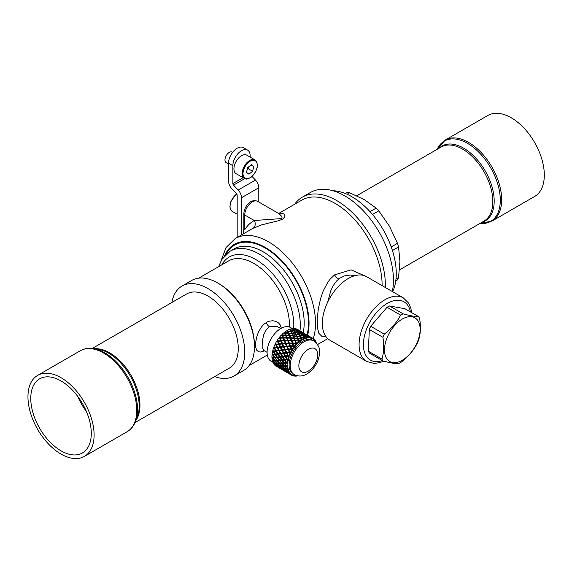 <?xml version="1.0" encoding="UTF-8"?>
<svg xmlns="http://www.w3.org/2000/svg" width="572" height="572" viewBox="0 0 572 572"><rect width="100%" height="100%" fill="white"/><g stroke="black" fill="none" stroke-linecap="round" stroke-linejoin="round"><path stroke-width="0.86" d="M292.406 328.743L292.085 328.643A21.286 12.291 -60 0 1 292.313 328.607L292.421 328.979A20.678 11.94 -60 0 1 292.649 328.943L293.3 329.687M289.818 329.515A20.678 11.94 -60 0 1 290.168 329.408L290.726 330.273M287.573 330.466L287.802 330.83A77.234 4.64 -109 0 0 287.552 330.251L287.573 330.466A20.678 11.94 -60 0 0 287.108 330.709L287.03 330.537A21.286 12.291 -60 0 0 286.786 330.68L287.244 331.124M284.434 332.461A75.833 4.197 65 0 0 284.699 333.133L284.434 332.461A20.678 11.94 -60 0 1 284.906 332.103M284.885 333.59L285.642 335.499L285.392 335.006L282.504 334.927A77.234 13.764 -120.4 0 1 282.232 334.205A21.286 12.291 -60 0 1 283.59 332.975A76.677 63.742 -152.5 0 1 284.606 333.033L284.885 333.59M281.896 334.67A75.833 13.513 59.6 0 0 282.182 335.414L281.896 334.67A20.678 11.94 -60 0 1 282.268 334.305M281.152 335.428A20.678 11.94 -60 0 1 281.159 335.414A75.297 55.849 22.5 0 1 282.182 335.414M282.375 335.914L283.19 337.988L282.868 337.573L280.058 337.659A77.234 23.538 -125.4 0 1 279.758 336.879A21.286 12.291 -60 0 1 281.024 335.428A76.677 56.871 -157.5 0 1 282.025 335.421L282.375 335.914M280.058 337.659L280.48 338.073L283.19 337.988M279.508 337.301A75.833 23.109 54.6 0 0 279.822 338.102L279.508 337.301A20.678 11.94 -60 0 1 279.787 336.958M278.75 338.274A20.678 11.94 -60 0 1 278.836 338.159A75.297 47.998 17.9 0 1 279.822 338.102M280.037 338.638L280.952 340.855L277.856 340.726A77.234 33.262 -130.1 0 1 277.513 339.904A21.286 12.291 -60 0 1 278.657 338.281A76.677 48.877 -162.1 0 1 279.615 338.224L280.037 338.638M277.856 340.726L280.952 340.855M277.356 340.268A75.833 32.661 49.9 0 0 277.713 341.112L277.356 340.268A20.678 11.94 -60 0 1 277.549 339.982M276.633 341.441A20.678 11.94 -60 0 1 276.769 341.212A75.297 39.311 13.4 0 1 277.713 341.112M277.956 341.677L278.986 343.986L275.969 344.044A77.234 42.643 -134.6 0 1 275.582 343.193A21.286 12.291 -60 0 1 276.548 341.448A76.677 40.026 -166.6 0 1 277.47 341.348L277.956 341.677M275.969 344.044L278.986 343.986M275.504 343.486A75.833 41.863 45.4 0 0 275.911 344.351L275.246 343.851L275.504 343.486A20.678 11.94 -60 0 1 275.611 343.272M274.867 344.809A20.678 11.94 -60 0 1 275.018 344.473A75.297 30.051 8.9 0 1 275.911 344.351M276.19 344.93L277.363 347.304L274.46 347.497A77.234 51.366 -139 0 1 274.009 346.639A21.286 12.291 -60 0 1 274.782 344.823A76.677 30.602 -171.1 0 1 275.654 344.702L276.19 344.93M274.46 347.497L277.363 347.304M274.017 346.832A75.833 50.429 41 0 0 274.481 347.719L273.752 347.311L274.017 346.832A20.678 11.94 -60 0 1 274.06 346.725M273.502 348.284A20.678 11.94 -60 0 1 273.652 347.847A75.297 20.528 4.1 0 1 274.481 347.719M275.604 350.643L274.217 348.169L274.796 348.298L276.133 350.686L273.366 350.979A75.833 58.079 36.3 0 0 273.466 351.094L272.687 350.786A21.286 12.291 -60 0 0 272.615 351.101L272.701 351.215A75.297 11.04 -0.9 0 1 273.466 351.094M274.217 348.169A76.677 20.907 -175.9 0 0 273.409 348.298A21.286 12.291 -60 0 0 272.858 350.121A77.234 59.152 -143.7 0 0 273.366 350.979L276.133 350.686M272.587 351.744A20.678 11.94 -60 0 1 272.701 351.215M272.737 354.375L275.339 354.032L272.737 354.375A77.234 65.759 -148.9 0 1 272.158 353.532A21.286 12.291 -60 0 1 272.465 351.766A76.677 11.247 179.1 0 1 273.209 351.644L273.788 351.673M272.887 354.361A75.833 64.557 31.1 0 0 272.894 354.375L272.079 354.175A21.286 12.291 -60 0 0 272.05 354.468L272.2 354.476A75.297 1.902 -6.5 0 1 272.894 354.375M272.158 355.083A20.678 11.94 -60 0 1 272.2 354.476M272.215 358.093L272.615 358.158A76.677 6.721 167.4 0 1 272.007 358.215L272.215 358.093A20.678 11.94 -60 0 1 272.172 357.614L271.95 357.357A21.286 12.291 -60 0 0 271.965 357.636L272.544 357.521M272.744 360.753L273.659 360.746L273.037 360.989A76.677 14.457 160.6 0 1 272.494 360.996L272.744 360.753A20.678 11.94 -60 0 1 272.651 360.439M273.723 362.998L274.524 363.106L273.931 363.413A76.677 21.014 153 0 1 273.452 363.356L273.723 362.998A20.678 11.94 -60 0 1 273.716 362.977M291.777 375.275A76.677 74.067 -165.9 0 1 291.405 375.068L292.156 374.796A20.678 11.94 120 0 0 292.535 374.989L291.777 375.275A21.286 12.291 -60 0 0 292.843 375.725L293.136 375.239A20.678 11.94 120 0 0 293.543 375.382L293.257 375.847A21.286 12.291 -60 0 0 293.457 375.897L294.187 375.539A20.678 11.94 120 0 0 294.623 375.618L293.886 375.983A21.286 12.291 -60 0 0 295.109 376.111L295.302 375.69A20.678 11.94 120 0 0 295.767 375.704L295.574 376.119A21.286 12.291 -60 0 0 295.796 376.111L296.475 375.682A20.678 11.94 120 0 0 296.818 375.654M291.227 374.252A75.833 30.102 -73.3 0 0 291.606 374.46L291.234 374.96L291.219 374.26M291.277 374.996A76.677 74.067 -165.9 0 1 290.862 374.753L291.262 374.202A20.678 11.94 120 0 0 291.606 374.46M290.347 373.495L290.769 373.781L289.99 373.966A76.677 70.449 -155.4 0 1 289.132 373.359L289.196 373.123M289.418 373.452L289.575 372.851A75.833 31.61 -63.7 0 0 290.018 372.973L289.418 373.452L290.454 373.473A20.678 11.94 120 0 0 290.769 373.781M288.896 371.636L289.368 372.029L288.595 372.1A76.677 65.279 -148.9 0 1 287.795 371.421L286.436 371.199L288.839 373.03A77.234 32.189 116.3 0 0 289.275 373.137L289.747 372.608A20.678 11.94 120 0 0 290.018 372.973M288.124 371.457L288.324 370.921A75.833 31.396 -53.9 0 0 288.824 370.963L288.124 371.457L289.139 371.614A20.678 11.94 120 0 0 289.368 372.029M287.852 369.255L288.388 369.784L287.644 369.741A76.677 58.723 -143.7 0 1 286.901 368.997L285.364 368.961L287.594 370.992A77.234 31.975 126.1 0 0 288.088 371.028L288.638 370.506A20.678 11.94 120 0 0 288.824 370.963M285.364 368.961L285.642 368.49L287.373 368.783M287.28 368.99L287.502 368.518A75.833 29.465 -44.3 0 0 288.066 368.504L287.28 368.99L288.245 369.283A20.678 11.94 120 0 0 288.388 369.784M287.251 366.416L287.859 367.124L287.151 366.959A76.677 50.994 -139 0 1 286.479 366.159L284.749 366.28L286.786 368.482A77.234 30.016 135.7 0 0 287.344 368.461L287.973 367.968A20.678 11.94 120 0 0 288.066 368.504M284.749 366.28L286.944 366.051M286.901 366.123L287.13 365.737A75.833 25.89 -35.3 0 0 287.773 365.672L286.901 366.123L287.809 366.552A20.678 11.94 120 0 0 287.859 367.124M284.613 363.249L286.772 362.719L287.795 364.135L287.137 363.849A76.677 42.335 -134.6 0 1 286.543 363.013L284.613 363.249L286.458 365.579A77.234 26.369 144.7 0 0 287.087 365.508L287.766 365.065A20.678 11.94 120 0 0 287.773 365.672M287.008 362.948L287.237 362.655A75.833 20.778 -27 0 0 287.945 362.548L287.008 362.948L287.845 363.506A20.678 11.94 120 0 0 287.795 364.135M284.956 359.96L287.294 359.452L288.202 360.911L287.616 360.503A76.677 33.026 -130.1 0 1 287.08 359.645L284.956 359.96L286.608 362.383A77.234 21.164 153 0 0 287.308 362.276L288.031 361.904A20.678 11.94 120 0 0 287.945 362.548M287.594 359.566L287.802 359.373A75.833 14.293 -19.4 0 0 288.581 359.245L287.594 359.566L288.345 360.246A20.678 11.94 120 0 0 288.202 360.911M285.778 356.513L288.267 356.077L288.553 357.042A76.677 23.366 -125.4 0 1 288.088 356.177L285.778 356.513L287.237 358.987A77.234 14.557 160.6 0 0 288.002 358.866L288.76 358.572A20.678 11.94 120 0 0 288.581 359.245M288.638 356.091L288.817 355.991A75.833 6.65 -12.6 0 0 289.661 355.863L288.638 356.091L289.296 356.878A20.678 11.94 120 0 0 289.067 357.557M289.518 352.709L289.925 353.567A76.677 13.664 -120.4 0 1 289.518 352.709L287.044 353.031L288.331 355.505A77.234 6.771 167.4 0 0 289.153 355.384L289.925 355.191A20.678 11.94 120 0 0 289.661 355.863M291.491 351.859L290.726 351.937A77.234 1.952 173.5 0 0 289.84 352.052L291.491 351.859A20.678 11.94 120 0 0 291.148 352.516L290.111 352.631L290.662 353.51A20.678 11.94 120 0 0 290.354 354.175M291.427 349.456L291.699 350.193A76.677 4.24 -115 0 1 291.341 349.356L291.427 349.456M293.407 348.691L292.664 348.648A77.234 11.326 179.1 0 0 291.727 348.734L293.407 348.691A20.678 11.94 120 0 0 293 349.306L291.963 349.299L292.414 350.243A20.678 11.94 120 0 0 292.035 350.886M294.48 347.19L294.165 346.382A75.297 4.526 71 0 1 294.48 347.19A20.678 11.94 120 0 0 294.044 347.783L293.801 347.025A76.677 4.612 -109 0 0 293.486 346.232L290.74 346.389L291.727 348.734M295.617 345.781L294.902 345.624A77.234 21.057 -175.9 0 0 293.929 345.667L293.05 343.443L293.951 345.853L295.617 345.781A20.678 11.94 120 0 0 295.152 346.332L294.137 346.196M296.804 344.451L296.518 343.693A75.297 12.377 77.6 0 1 296.804 344.451A20.678 11.94 120 0 0 296.325 344.966L296.174 344.172A76.677 12.598 -102.4 0 0 295.888 343.429L293.05 343.443M298.033 343.221L297.376 342.943A77.234 30.824 -171.1 0 0 296.375 342.935L295.567 340.876L296.325 343.2L298.033 343.221A20.678 11.94 120 0 0 297.54 343.7L296.568 343.429M299.306 342.106L299.042 341.412A75.297 19.126 85 0 1 299.306 342.106A20.678 11.94 120 0 0 298.798 342.535L298.734 341.72A76.677 19.477 -95 0 0 298.477 341.034L295.567 340.876M298.041 338.352L300.986 338.738L300.236 337.072L297.254 336.579L298.863 340.962L300.6 341.105A20.678 11.94 120 0 0 300.078 341.491L299.163 341.084M301.909 340.233L301.651 339.618A75.297 24.567 93.1 0 1 301.909 340.233A20.678 11.94 120 0 0 301.387 340.569L301.158 339.139L298.219 338.774L298.863 340.962M302.231 339.339L303.217 339.496A20.678 11.94 120 0 0 302.695 339.775L301.852 339.232M303.217 339.496L302.695 338.996A77.234 49.235 -162.1 0 0 301.673 338.838L300.922 337.201L300.743 337.644L301.83 339.275M304.526 338.896L304.54 337.945L304.261 338.367A75.297 28.514 102 0 1 304.526 338.896A20.678 11.94 120 0 0 304.004 339.117L304.104 338.317A76.677 29.036 -78 0 0 303.846 337.795L300.922 337.201M305.033 338.245L305.813 338.438A20.678 11.94 120 0 0 305.298 338.603L304.54 337.945M305.813 338.438L305.369 337.845A77.234 57.286 -157.5 0 0 304.361 337.602L303.575 336.207L303.324 336.672L304.433 338.102M307.071 338.131L307.143 337.251L306.792 337.695A75.297 30.852 111.4 0 1 307.071 338.131A20.678 11.94 120 0 0 306.571 338.238L306.735 337.48A76.677 31.41 -68.6 0 0 306.463 337.044L303.575 336.207M307.679 337.766L308.294 337.973A20.678 11.94 120 0 0 307.808 338.023L307.143 337.251M309.473 337.973L309.681 337.287L309.159 337.623A75.297 31.496 121.2 0 1 309.473 337.973A20.678 11.94 120 0 0 309.009 337.952L309.223 337.258A76.677 32.068 -58.8 0 0 308.923 336.908L306.106 335.821L305.877 336.164M310.095 337.902L310.589 338.116A20.678 11.94 120 0 0 310.146 338.045L309.581 337.18M311.64 338.417L311.769 337.73L311.29 338.159A75.297 30.43 130.9 0 1 311.64 338.417A20.678 11.94 120 0 0 311.225 338.281L311.483 337.666A76.677 30.981 -49.1 0 0 311.139 337.401L308.287 336.236M312.612 338.86A20.678 11.94 120 0 0 312.233 338.667L312.612 338.86L312.455 338.073A77.234 73.838 -137.5 0 0 311.533 337.566L310.46 336.929M313.191 339.217L313.778 338.946L313.513 339.453A20.678 11.94 120 0 0 313.163 339.203L313.435 338.681A21.286 12.291 -60 0 0 312.777 338.252L310.725 337.065M313.935 339.16A77.234 76.233 -117.8 0 1 314.243 339.368L314.314 340.183A20.678 11.94 120 0 0 314.007 339.875L313.928 339.074A21.286 12.291 -60 0 0 313.778 338.946M314.843 340.798L315.294 340.64L315.029 341.048A20.678 11.94 120 0 0 314.757 340.69L315.029 340.276A21.286 12.291 -60 0 0 314.243 339.368M315.408 341.026A77.234 76.891 -48.2 0 1 315.644 341.219L315.637 342.042A20.678 11.94 120 0 0 315.401 341.627L315.408 340.826A21.286 12.291 -60 0 0 315.294 340.64M298.613 333.755L298.727 333.204L301.68 334.098L300.793 332.897L297.869 331.896L298.856 333.819M296.975 331.617L297.59 332.21A82.518 78.893 42.5 0 1 297.819 332.282M302.581 335.485L303.446 336.45M298.92 333.519A84.963 27.713 -86.9 0 1 299.757 334.949L302.71 335.707L301.88 334.384A85.035 76.834 -146.4 0 0 298.92 333.519L298.806 334.062A82.518 26.92 93.1 0 1 299.614 335.442L299.878 335.507M296.046 334.663L296.082 334.148L299.077 334.792L298.248 333.333L295.266 332.589L296.253 334.706M298.005 333.269L298.055 333.018A84.963 76.77 -146.4 0 0 295.08 332.253L294.265 330.83L295.073 332.825A82.518 74.567 33.6 0 1 295.259 332.868M293.272 329.243L296.139 330.208L297.004 331.402L294.079 330.516L293.272 329.243L294.28 331.195M299.942 335.285L300.736 336.829L303.675 337.444L302.895 336.021L299.942 335.285L300.865 337.33M296.267 334.513A84.963 21.579 -95 0 1 297.068 336.186L300.057 336.701L299.263 335.135A85.035 70.692 -152.5 0 0 296.267 334.513L296.224 335.028A82.518 20.964 85 0 1 297.004 336.643L297.24 336.679M295.374 334.348L295.402 334.012A84.963 70.635 -152.5 0 0 292.399 333.483L291.606 331.824L292.464 334.027A82.518 68.604 27.5 0 1 292.599 334.048M294.394 332.396L291.427 331.453L290.669 329.937L291.648 332.075M289.89 335.728L290.841 338.138L293.708 338.331L293.701 337.923L290.719 337.723L289.89 335.728L292.885 336.007L293.701 337.923M294.573 338.831L295.359 340.748L298.176 340.912L295.381 340.411L294.573 338.831M290.912 338.188L291.026 338.603A82.518 4.962 71 0 1 291.856 340.626L294.702 340.383L291.77 340.283A84.963 5.105 -109 0 0 290.912 338.188A85.035 54.204 -162.1 0 1 293.886 338.374L294.702 340.383M288.188 340.254L291.105 340.268L288.188 340.254L287.294 338.073L290.24 338.159L291.105 340.268M287.094 337.587L287.316 338.002A82.518 52.603 17.9 0 1 290.161 338.109L290.047 337.695A84.963 54.161 -162.1 0 0 287.094 337.587L286.257 335.507L289.21 335.678A85.035 5.112 -109 0 1 290.047 337.695M292.056 341.112L292.9 343.2L295.652 343.193L292.843 342.935L292.056 341.112M289.325 343.014L292.235 343.207L289.325 343.014A84.963 4.698 -115 0 1 288.395 340.755A85.035 44.387 -166.6 0 1 291.305 340.762L292.185 342.95M287.737 340.762L288.831 343.3L285.85 343.164L284.87 340.84L287.737 340.762L288.681 343.036L285.85 343.164M286.629 338.059L286.851 338.481A82.59 4.569 65 0 0 287.716 340.597L287.53 340.254A84.963 44.351 -166.6 0 0 284.656 340.319L283.733 338.073L286.629 338.059A85.035 4.705 -115 0 0 287.53 340.254M284.656 340.319L284.942 340.655A82.518 43.079 13.4 0 1 287.716 340.597M285.585 335.478L286.651 337.988L286.429 337.573L283.533 337.566L282.69 335.421L285.585 335.478L286.429 337.573M283.533 337.566L283.855 337.98L286.651 337.988M290.512 345.853L293.279 345.695L290.512 345.853L289.546 343.536L292.385 343.457L293.279 345.695M289.053 343.822L289.997 346.074L287.123 346.089A84.963 15.144 -120.4 0 1 286.086 343.7A85.035 33.934 -171.1 0 1 288.896 343.565L289.053 343.822M285.449 343.743L286.722 346.31L283.805 346.375L282.697 343.936L285.449 343.743L286.508 346.139L283.805 346.375M284.227 340.862L284.513 341.205A82.59 14.722 59.6 0 0 285.471 343.457L285.221 343.2A84.963 33.905 -171.1 0 0 282.454 343.393L281.424 341.019L284.227 340.862A85.035 15.158 -120.4 0 0 285.221 343.2M282.454 343.393L282.804 343.643A82.518 32.933 8.9 0 1 285.471 343.457M283.076 338.081L284.291 340.676L281.202 340.476L280.266 338.188L283.076 338.081L284.005 340.34M281.202 340.476L284.291 340.676M290.218 346.611L291.184 348.891L288.46 349.063L287.366 346.639L290.218 346.611M286.965 346.861L288.031 349.213L285.242 349.406A84.963 25.89 -125.4 0 1 284.062 346.932A85.035 23.18 -175.9 0 1 286.751 346.689L286.965 346.861M283.462 346.99L284.92 349.549L282.096 349.778L280.838 347.275L283.462 346.99L284.649 349.471L282.096 349.778M282.075 343.994L282.425 344.244A82.59 25.168 54.6 0 0 283.512 346.596L283.197 346.432A84.963 23.159 -175.9 0 0 280.566 346.711L279.408 344.244L282.075 343.994A85.035 25.912 -125.4 0 0 283.197 346.432M280.566 346.711L280.974 346.861A82.518 22.494 4.1 0 1 283.512 346.596M280.795 341.062L282.182 343.693L279.15 343.686L278.092 341.291L280.795 341.062L281.832 343.443M279.15 343.686L282.182 343.693M288.288 349.771L289.389 352.13L286.751 352.459L285.514 349.971L288.288 349.771M285.199 350.114L286.408 352.524L283.726 352.86A84.963 36.594 -130.1 0 1 282.389 350.343A85.035 12.47 179.1 0 1 284.928 350.043L285.199 350.114M281.824 350.414L283.49 352.91L280.788 353.253L279.365 350.736L281.824 350.414L283.176 352.931L280.788 353.253M280.259 347.34L280.659 347.497A82.59 35.571 49.9 0 0 281.889 349.914L281.524 349.842A84.963 12.462 179.1 0 0 279.05 350.164L277.735 347.662L280.259 347.34A85.035 36.622 -130.1 0 0 281.524 349.842M279.05 350.164L279.501 350.214A82.518 12.105 -0.9 0 1 281.889 349.914M278.8 344.315L280.38 346.932L277.441 347.082L276.24 344.623L278.8 344.315L279.973 346.775M277.441 347.082L280.38 346.932M286.701 353.096L287.952 355.491L285.449 355.941L284.041 353.432L286.701 353.096M283.805 353.482L285.178 355.906L282.639 356.342A84.963 46.904 -134.6 0 1 281.124 353.825A85.035 2.145 173.5 0 1 283.49 353.51L283.805 353.482M280.595 353.896L282.132 356.413L279.93 356.706L278.321 354.211L280.595 353.896L282.132 356.413M278.821 350.808L279.265 350.865A82.59 45.603 45.4 0 0 280.659 353.296L280.259 353.332A84.963 2.145 173.5 0 0 277.963 353.639L276.469 351.144L278.821 350.808A85.035 46.947 -134.6 0 0 280.259 353.332M277.963 353.639L278.442 353.596A82.518 2.081 -6.5 0 1 280.659 353.296M277.163 347.733L278.95 350.293L276.133 350.565L274.767 348.083L277.163 347.733L278.5 350.236M276.133 350.565L278.95 350.293M283.34 356.785L285.514 356.485L286.937 358.873L284.584 359.388L282.99 356.907L283.34 356.785M280.301 357.271L280.723 357.135A82.59 7.243 -12.6 0 0 282.833 356.856L284.384 359.252L282.01 359.731A84.963 56.499 -139 0 1 280.301 357.271A85.035 7.457 167.4 0 0 282.489 356.978L282.833 356.856M277.735 357.593L279.536 360.017L281.546 359.788L279.822 357.328L277.735 357.593L280.244 357.2L281.281 358.694M277.813 354.282L278.292 354.24A82.59 54.926 41 0 0 279.858 356.635L279.436 356.771A84.963 7.45 167.4 0 1 277.334 357.035L275.647 354.583L277.813 354.282A85.035 56.549 -139 0 0 279.436 356.771M275.94 351.222L276.469 351.265L277.935 353.668L275.275 354.018L273.716 351.558L275.94 351.222L277.456 353.71M275.275 354.018L277.935 353.668M282.768 360.074L284.763 359.817L286.372 362.155L284.191 362.698L282.404 360.288L282.768 360.074M279.958 360.56A84.963 65.072 -143.7 0 0 281.86 362.934L283.748 362.748L281.946 360.346A85.035 16.03 160.6 0 1 279.958 360.56L280.387 360.331A82.59 15.573 -19.4 0 0 282.303 360.124L282.418 360.281M277.627 360.768L279.629 363.077L281.438 362.963L279.515 360.603L277.627 360.768L280.051 360.51M279.436 359.881L279.093 360.06A84.963 16.016 160.6 0 1 277.184 360.231L275.304 357.872L277.763 357.507A82.59 63.256 36.3 0 0 277.813 357.572M282.303 363.463L284.284 365.765L286.036 365.622L284.17 363.299L282.303 363.463L284.642 363.213M280.094 363.592A84.963 72.337 -148.9 0 0 282.189 365.83L283.884 365.787L281.882 363.499A85.035 23.302 153 0 1 280.094 363.592L280.523 363.277A82.59 22.63 -27 0 0 282.246 363.184L282.411 363.37M278.006 363.635L280.194 365.794L281.81 365.837L279.694 363.606L278.006 363.635L280.28 363.456M279.479 362.913L279.229 363.091A84.963 23.28 153 0 1 277.513 363.134L275.439 360.911L277.706 360.567A82.59 70.32 31.1 0 0 277.806 360.682M277.084 360.117L274.975 360.389L273.03 358.115L275.468 357.829M282.675 366.33L284.849 368.475L286.415 368.49L284.348 366.302L282.675 366.33L283.033 365.937L284.856 366.137M280.709 366.273A84.963 78.064 -155.4 0 0 282.997 368.339L284.498 368.461L282.303 366.33A85.035 29.036 144.7 0 1 280.709 366.273L281.117 365.88A82.59 28.2 -35.3 0 0 282.661 365.937L282.854 366.137M279.779 365.773L280.959 366.037M280.008 365.615L279.844 365.773A84.963 29.008 144.7 0 1 278.321 365.644L276.054 363.585L278.121 363.313A82.59 75.883 24.6 0 0 278.264 363.463M277.37 362.984L275.54 363.106L273.402 360.982L275.704 360.796M278.135 365.479L276.576 365.386L274.253 363.449L276.398 363.392M287.973 331.224L288.731 332.975L291.713 333.383L290.926 331.696L287.973 331.224L288.953 333.533M289.854 335.771L288.91 333.397L289.854 335.771A82.518 61.204 22.5 0 1 289.904 335.771M293.422 336.143L293.386 335.671L296.389 336.079L295.581 334.384L292.578 333.876L293.572 336.164M297.261 338.674L297.354 338.274L294.38 337.98A84.963 13.964 -102.4 0 0 293.565 336.086L293.608 336.558A82.518 13.564 77.6 0 1 294.387 338.388L297.133 338.66M297.948 338.753L297.254 336.579M232.854 165.694L228.535 163.199A12.226 7.057 -60 0 1 233.869 150.894A12.226 7.057 -60 0 1 243.293 147.619L247.619 150.114A12.226 7.057 120 0 0 238.195 153.389A12.226 7.057 120 0 0 232.854 165.694L232.854 183.583A1.53 0.879 -120 0 0 233.526 185.121L238.181 190.047A7.643 4.412 60 0 1 241.506 197.726L241.506 234.928M250.15 157.085L250.15 155.713A12.226 7.057 120 0 0 247.619 150.114M228.535 163.199L228.535 181.088A7.643 4.412 -120 0 0 231.86 188.767L236.515 193.693A1.53 0.879 60 0 1 237.18 195.231L237.18 237.423M252.059 176.455L255.47 180.066A7.643 4.412 60 0 1 258.794 187.745L258.794 202.009M236.157 173.716A10.696 6.178 -60 0 1 234.263 166.095A10.696 6.178 -60 0 1 240.025 156.735A10.696 6.178 -60 0 1 246.854 155.184L255.062 159.924A10.696 6.178 -60 0 0 248.241 161.476A10.696 6.178 -60 0 0 242.478 170.835A10.696 6.178 -60 0 0 244.366 178.457L236.157 173.716M326.562 304.604A36.679 21.178 -60 0 1 366.616 276.684L403.353 297.898A36.679 21.178 -60 0 0 363.306 325.818A36.679 21.178 -60 0 0 366.681 361.433L329.937 340.218A36.679 21.178 -60 0 1 326.562 304.604M382.911 337.308A29.036 16.767 -60 0 1 384.27 334.112L370.699 326.276L387.065 307.271L400.636 315.1A29.036 16.767 -60 0 1 403.117 313.828L389.546 305.991L404.904 308.708L418.475 316.545A29.036 16.767 -60 0 1 419.598 318.461C420.935 326.669 420.599 333.912 418.59 340.19A29.036 16.767 -60 0 1 417.939 341.791A29.036 16.767 -60 0 1 417.224 343.379C413.449 350.686 407.993 357.021 400.865 362.391A29.036 16.767 -60 0 1 398.377 363.663C394.937 363.728 389.818 362.82 383.026 360.946A29.036 16.767 -60 0 1 381.896 359.03L368.332 351.201L369.34 329.472L382.911 337.308C384.248 345.517 383.912 352.76 381.896 359.03M417.238 342.292A25.218 14.557 -60 0 1 392.556 362.512A25.218 14.557 -60 0 1 387.38 337.001A25.218 14.557 -60 0 1 412.062 316.781A25.218 14.557 -60 0 1 417.238 342.292M418.475 316.545C415.029 316.609 409.917 315.701 403.117 313.828M400.636 315.1C396.854 322.408 391.405 328.743 384.27 334.112M387.065 307.271A29.036 16.767 -60 0 1 389.546 305.991M369.34 329.472A29.036 16.767 -60 0 1 370.699 326.276M368.332 351.201A29.036 16.767 -60 0 0 369.455 353.117L383.026 360.946M491.977 221.085L534.62 196.468A46.768 26.998 -120 0 0 542.678 162.262A46.768 26.998 -120 0 0 487.859 115.465L445.209 140.09A46.768 26.998 60 0 1 500.028 186.887A46.768 26.998 60 0 1 491.977 221.085L479.994 223.416A46.353 26.762 -120 0 0 498.67 187.452A46.353 26.762 -120 0 0 468.74 144.101A46.353 26.762 -120 0 0 437.201 149.299L445.209 140.09M135.071 422.558L229.401 368.096A42.793 24.703 -120 0 0 229.401 318.683A42.793 24.703 -120 0 0 186.608 293.979L92.278 348.441M30.466 412.827A46.768 26.998 60 0 1 37.645 375.389A46.768 26.998 60 0 1 91.591 418.954A46.768 26.998 60 0 1 84.413 456.392A46.768 26.998 60 0 1 30.466 412.827M33.062 413.084A42.793 24.703 60 0 1 39.632 378.828A42.793 24.703 60 0 1 88.996 418.697A42.793 24.703 60 0 1 82.425 452.952A42.793 24.703 60 0 1 33.062 413.084M171.865 302.488A51.959 30.001 60 0 1 182.018 286.036A51.959 30.001 60 0 1 208.001 288.61A51.959 30.001 60 0 1 241.949 334.398A51.959 30.001 60 0 1 233.984 376.04A51.959 30.001 60 0 1 214.657 376.605M392.313 291.52A68.776 39.704 -120 0 0 344.816 195.896A68.776 39.704 -120 0 0 310.432 192.492L302.323 197.168A68.776 39.704 60 0 1 336.708 200.572A68.776 39.704 60 0 1 385.285 287.466M243.543 233.748L243.851 228.478A3.053 1.766 0 0 0 244.744 229.73A72.594 41.913 60 0 1 254.29 220.499L281.267 218.604L282.039 217.732L281.846 216.452L279 213.685M278.9 213.592L282.232 213.134L284.413 214.407L284.827 216.774L282.747 219.083L278.614 220.706L261.904 224.796L252.981 228.307A66.481 38.381 -120 0 0 252.574 228.543L235.278 238.524A66.481 38.381 60 0 1 268.518 241.813A66.481 38.381 60 0 1 313.27 338.56M244.744 229.73L244.744 214.986A3.053 1.766 180 0 1 243.851 213.742C244.029 207.057 250.343 198.098 257.657 201.358A10.696 6.178 120 0 0 249.413 204.218A10.696 6.178 120 0 0 244.744 214.986L254.29 220.499A6.113 4.991 -118.8 0 1 252.981 228.307M355.083 275.618L350.121 275.039L344.444 275.904L339.646 278.299L336.522 281.052L333.276 285.514L330.738 290.876L327.663 302.166M325.833 336.415L321.729 336.229L318.926 333.376L317.489 328.085L317.217 319.298L318.297 309.044L320.606 298.541L323.187 291.012L327.835 282.189L330.058 279.236L334.591 274.86L351.079 269.87L366.337 276.533M280.838 328.507L277.542 326.605L269.534 326.633L266.516 329.329L263.742 334.677L262.269 341.162L262.155 346.911L263.62 350.314M264.521 350.85L260.625 352.023L258.58 351.794L256.721 350.228L255.748 347.39L255.641 342.75L256.571 337.423L258.422 332.118L261.433 326.955L263.878 324.274L266.909 322.136L268.962 321.264L272.801 320.72L276.312 321.521L278.571 322.965L280.13 324.803L281.367 328.214M182.018 286.036L191.749 280.423A51.959 30.001 60 0 1 217.725 282.997A51.959 30.001 60 0 1 217.732 282.997A51.959 30.001 60 0 1 254.468 346.632A51.959 30.001 60 0 1 243.708 370.42L233.984 376.04M217.725 282.997L218.811 283.619L217.732 282.997M254.468 346.632L254.468 345.388A50.436 29.115 -120 0 0 218.811 283.619M382.096 285.621A66.481 38.381 -120 0 0 335.092 203.382A66.481 38.381 -120 0 0 301.852 200.093L278.657 213.478M294.666 204.24A68.776 39.704 60 0 1 302.323 197.168M347.068 192.528L345.338 193.522L347.068 192.528A53.797 31.06 60 0 1 349.692 192.793L364.3 199.657L376.161 208.108A53.797 31.06 60 0 1 378.786 210.875L389.511 226.297L397.49 243.307A53.797 31.06 60 0 1 398.57 246.961L399.928 261.447L398.548 277.513A53.797 31.06 60 0 1 397.461 279.908L395.752 280.895M376.161 208.108L370.02 211.654M347.111 194.28L349.692 192.793M397.49 243.307L391.227 246.925M372.515 214.493L378.786 210.875M398.548 277.513L395.988 278.993M392.428 250.5L398.57 246.961M392.621 291.706A62.663 36.179 -120 0 0 392.9 252.037A62.663 36.179 -120 0 0 332.954 190.741M286.508 372.236L290.247 374.395L286.529 372.193M286.701 372.351L286.25 372.093A85.035 35.443 116.3 0 1 285.65 371.728L281.839 369.541L285.65 371.728M284.813 370.792L286.129 371.135L288.553 372.951L284.942 370.563M284.527 370.699L285.907 371.879A84.963 84.227 167.5 0 1 283.276 370.234A85.035 35.207 126.1 0 0 284.527 370.699L284.642 370.484M282.025 369.655A85.035 84.534 87.2 0 1 281.596 369.405A85.035 84.534 87.2 0 1 281.581 369.398L280.974 369.04M283.526 368.804L285.013 368.94L287.258 370.963L285.886 370.763L283.526 368.804L283.798 368.418M283.19 368.761L285.571 370.699L284.248 370.377A84.963 82.068 -165.9 0 1 281.781 368.511A85.035 33.047 135.7 0 0 283.19 368.761L283.455 368.389M283.955 370.291L280.144 368.096L284.005 370.198M281.231 369.183L278.621 367.553L279.851 368.003A85.035 84.299 167.5 0 0 282.418 369.741A84.963 35.171 126.1 0 1 281.231 369.183M282.661 368.304L281.231 368.075L278.85 366.101L280.351 366.252L282.768 368.146M279.572 367.682L277.127 365.823L278.521 366.059A85.035 82.139 -165.9 0 0 280.916 368.011A84.963 33.019 135.7 0 1 279.572 367.682M278.035 367.16L275.547 365.437L276.819 365.758L279.279 367.596L278.035 367.16M279.844 365.773A85.035 78.128 -155.4 0 1 277.627 363.635L276.054 363.585M277.985 365.601L275.704 363.57L274.253 363.449M286.143 362.448L284.47 360.024L282.404 360.288M279.229 363.091A85.035 72.394 -148.9 0 1 277.213 360.796L275.439 360.911M277.141 363.134L275.046 360.925L273.402 360.982M286.729 359.066L285.249 356.592L282.99 356.907M284.091 359.459L282.489 356.978M279.093 360.06A85.035 65.122 -143.7 0 1 277.27 357.65L275.304 357.872M276.762 360.267L274.86 357.922L273.03 358.115M287.773 355.591L286.472 353.11M284.913 356.02L283.49 353.51M274.882 357.328L273.13 354.94L275.161 354.654L276.869 357.092L274.882 357.328M288.109 349.685L289.246 352.13L286.751 352.459M284.928 350.043L286.179 352.538L283.726 352.86M290.104 346.432L291.098 348.798L288.46 349.063M286.751 346.689L287.852 349.12L285.242 349.406M288.896 343.565L289.875 345.896L287.123 346.089M295.703 342.928L294.887 340.855L291.97 340.769M298.298 340.583L297.533 338.703L294.566 338.424M286.072 335.035L285.292 333.076L288.224 333.326L289.024 335.228L286.072 335.035L286.307 335.507M302.545 334.599L305.448 335.578L306.277 336.751L303.389 335.893L302.545 334.599L302.338 335.092M296.082 334.148L295.266 332.589M295.402 334.012A85.035 21.6 -95 0 0 294.587 332.432L291.606 331.824M304.983 334.527L308.716 336.679L304.826 334.813M305.241 335.321L302.345 334.313A84.963 32.175 -78 0 0 301.451 333.133A85.035 81.296 -137.5 0 1 304.333 334.255L305.141 335.471M298.727 333.204L297.869 331.896M298.055 333.018A85.035 27.742 -86.9 0 0 297.204 331.688L294.265 330.83M294.401 332.089L293.586 330.645L290.669 329.937M309.867 336.565L307.107 335.178M309.86 336.565L307.178 335.078M307.564 335.564L304.769 334.298A84.963 34.806 -68.6 0 0 303.775 333.376A85.035 83.934 -117.8 0 1 306.549 334.749L307.507 335.635M304.118 334.027L301.244 332.883L300.307 331.824L303.139 333.076L304.054 334.141M297.676 331.617L296.796 330.444L299.664 331.56A85.035 32.204 -78 0 1 300.586 332.632A84.963 81.224 -137.5 0 0 297.676 331.617L297.59 332.21M309.423 336.315L306.928 334.913A84.963 35.535 -58.8 0 0 306.084 334.384A84.963 35.535 -58.8 0 0 305.82 334.234L305.813 334.248M300.093 331.603L299.12 330.688L301.88 332.053A85.035 34.835 -68.6 0 1 302.917 332.875A84.963 83.862 -117.8 0 0 300.093 331.603L300.007 331.939M296.596 330.194L295.71 329.172L299.442 331.331L296.596 330.194L296.546 330.752M304.762 333.626A84.963 84.584 -48.2 0 0 304.333 333.369A84.963 84.584 -48.2 0 0 302.259 332.21L301.165 331.546M298.891 330.494L301.637 331.882L298.849 330.73M280.766 365.858L280.351 366.252M277.02 366.723L276.991 366.745A76.677 29.794 135.7 0 1 276.626 366.53M277.413 366.988L276.991 366.745M277.806 367.009L276.626 366.523A77.234 75.247 49.9 0 1 275.733 365.98A21.286 12.291 -60 0 1 274.846 365.222A76.677 26.183 144.7 0 0 275.261 365.358L275.54 365.172M290.862 374.753L290.276 374.395M285.013 368.94L285.278 368.49M282.303 366.33L282.661 365.937M280.123 363.291L279.694 363.606M289.99 373.966A21.286 12.291 -60 0 0 290.876 374.724A77.234 30.659 106.7 0 1 290.497 374.531L287.988 372.772M277.763 367.052L275.261 365.358M274.682 364.943L274.41 364.743A21.286 12.291 -60 0 0 274.546 364.9L274.774 364.879M276.383 365.236L274.975 365.022A77.234 76.784 87.2 0 1 274.131 364.4A21.286 12.291 -60 0 1 273.452 363.356M289.132 373.359L287.938 372.923M284.348 366.302L284.649 365.908M281.882 363.499L282.246 363.184M279.951 360.374L279.515 360.603M277.184 365.494L276.819 365.758M276.262 365.329L273.931 363.413M273.387 362.948L273.137 362.734A21.286 12.291 -60 0 0 273.23 362.934L273.573 362.855M277.513 365.544L277.127 365.823M275.397 362.963L273.723 362.984A77.234 76.569 167.5 0 1 272.944 362.283A21.286 12.291 -60 0 1 272.494 360.996M287.795 371.421L287.945 371.021M281.946 360.346L282.303 360.124M280.244 357.2L279.822 357.328M276.247 363.256L275.704 363.57M275.189 363.084L273.037 360.989M272.544 360.482L272.308 360.246A21.286 12.291 -60 0 0 272.365 360.489L272.823 360.374M274.875 360.281L272.915 360.474A77.234 74.603 -165.9 0 1 272.2 359.716A21.286 12.291 -60 0 1 272.007 358.215M286.901 368.997L287.123 368.525M278.943 365.708L278.521 366.059M279.293 365.737L278.85 366.101M275.604 360.689L275.046 360.925M274.574 360.41L272.615 358.158M274.839 357.271L272.587 357.572A77.234 70.964 -155.4 0 1 271.943 356.764A21.286 12.291 -60 0 1 271.993 355.105A76.677 1.938 173.5 0 1 272.672 355.005L273.144 354.955M286.479 366.159L286.715 365.773M278.121 363.313L277.627 363.635M275.425 357.772L274.86 357.922M274.438 357.371L272.672 355.005M277.706 360.567L277.213 360.796M277.291 356.971L276.869 357.092M275.661 354.604L275.161 354.654M274.782 354.082L273.209 351.644M277.763 357.507L277.27 357.65M276.869 347.161L275.654 344.702M289.84 352.052L288.717 349.621L291.341 349.356M278.543 343.751L277.47 341.348M280.566 340.519L279.615 338.224M297.354 338.274L296.568 336.479L293.565 336.086M296.389 336.079L296.332 336.443M282.868 337.573L282.025 335.421M282.854 335.421L282.504 334.927M275.375 344.122L275.018 344.473M285.392 335.006L284.606 333.033M285.335 333.076L285.113 332.625A77.234 4.269 -115 0 1 284.856 331.967A21.286 12.291 -60 0 1 286.265 331.002L287.287 331.131L288.045 332.897L285.113 332.625M277.227 340.79L276.769 341.212M289.16 335.671L289.024 335.228M288.174 333.319L288.045 332.897M288.903 333.533L288.731 332.975M294.38 337.98L294.387 338.388M290.841 338.138L290.719 337.723M279.401 337.687L278.836 338.159M292.735 335.993L292.7 335.585A84.963 63.013 -157.5 0 0 289.704 335.285M291.763 333.762L291.713 333.383M290.798 331.674L287.802 330.83M301.673 338.838L301.473 339.217M290.74 331.324L289.983 329.787A76.677 73.302 -137.5 0 0 288.96 329.572A21.286 12.291 -60 0 0 287.552 330.251M289.804 329.436L289.718 329.272A21.286 12.291 -60 0 0 289.475 329.365L289.861 329.758M292.464 334.027L292.399 333.483M291.527 332.053L291.427 331.453M290.612 330.244L290.49 329.594A77.234 12.691 -102.4 0 0 290.226 329.1L290.168 329.408M297.068 336.186L297.004 336.643M300.736 336.829L300.565 337.273M281.832 334.92L281.159 335.414M292.7 335.585L291.899 333.776L288.91 333.397M292.578 333.876L293.386 335.671M293.407 330.602L290.49 329.594M304.361 337.602L304.082 338.023M293.4 330.33L292.599 329.036A76.677 75.683 -117.8 0 0 291.591 328.736A21.286 12.291 -60 0 0 290.226 329.1M295.073 332.825L295.08 332.253M294.094 331.145L294.079 330.516M293.129 329.629L293.078 328.957A77.234 19.62 -95 0 0 292.8 328.55L292.649 328.943M299.757 334.949L299.614 335.442M303.389 335.893L303.139 336.365M295.917 330.13L293.078 328.957M308.294 337.973L307.943 337.294A77.234 64.207 -152.5 0 0 306.95 336.965L306.106 335.821M306.95 336.965L306.656 337.344M295.931 329.944L295.052 328.907A76.677 76.341 -48.2 0 0 294.079 328.514A21.286 12.291 -60 0 0 292.8 328.55M296.746 331.031L296.796 330.444M295.695 329.651L295.71 329.172M295.481 329.4L295.495 328.95A77.234 25.197 -86.9 0 0 295.188 328.628A21.286 12.291 -60 0 1 296.332 328.921A76.677 75.254 4.8 0 1 297.276 329.393L298.255 330.187L295.495 328.95M302.345 334.313L302.145 334.792M301.308 333.569L301.451 333.133M310.589 338.116L310.331 337.373A77.234 69.784 -146.4 0 0 309.366 336.958L308.43 336.064M297.647 329.679L297.662 329.558A77.234 29.251 -78 0 0 297.311 329.329A21.286 12.291 -60 0 1 297.633 329.508L299.692 330.695L297.662 329.558M301.108 333.297L301.244 332.883M300.214 332.189L300.307 331.824M300.121 330.938L299.685 330.688M297.597 375.875A21.286 12.291 -60 0 1 296.267 376.076A76.677 76.226 87.2 0 1 295.996 375.983M295.574 376.119L295.474 375.697M293.257 375.847L293.193 375.261M300.6 341.105L300 340.712A77.234 40.319 -166.6 0 0 298.984 340.633M312.233 338.667L311.769 337.73M315.644 341.219A21.286 12.291 -60 0 1 316.209 342.392M310.331 337.373A21.286 12.291 -60 0 1 311.483 337.666M307.943 337.294A21.286 12.291 -60 0 1 309.223 337.258M305.369 337.845A21.286 12.291 -60 0 1 306.735 337.48M302.695 338.996A21.286 12.291 -60 0 1 304.104 338.317M297.376 342.943A21.286 12.291 -60 0 1 298.734 341.72M294.902 345.624A21.286 12.291 -60 0 1 296.174 344.172M292.664 348.648A21.286 12.291 -60 0 1 293.801 347.025M290.726 351.937A21.286 12.291 -60 0 1 291.699 350.193M289.153 355.384A21.286 12.291 -60 0 1 289.925 353.567M288.002 358.866A21.286 12.291 -60 0 1 288.553 357.042M287.308 362.276A21.286 12.291 -60 0 1 287.616 360.503M287.087 365.508A21.286 12.291 -60 0 1 287.137 363.849M287.344 368.461A21.286 12.291 -60 0 1 287.151 366.959M288.088 371.028A21.286 12.291 -60 0 1 287.644 369.741M289.275 373.137A21.286 12.291 -60 0 1 288.595 372.1M300 340.712A21.286 12.291 -60 0 1 301.408 339.747M294.237 374.588L293.157 373.966A19.455 11.233 -60 0 1 290.061 358.773A19.455 11.233 -60 0 1 302.266 341.606A19.455 11.233 -60 0 1 312.612 340.268L313.692 340.898C317.674 344.323 319.548 347.247 319.312 349.671L319.448 353.868C318.661 361.718 314.729 368.282 307.65 373.552C303.146 376.426 298.677 376.776 294.237 374.588A19.455 11.233 -60 0 1 291.141 359.402A19.455 11.233 -60 0 1 303.346 342.235A19.455 11.233 -60 0 1 313.692 340.898M272.958 362.298L271.114 361.239A19.455 11.233 -60 0 1 268.018 346.046A19.455 11.233 -60 0 1 280.216 328.879A19.455 11.233 -60 0 1 290.569 327.541L292.714 328.778M247.197 169.634L248.277 168.754L248.777 166.752M251.344 164.686L247.697 167.632L246.503 172.386L248.956 174.195L252.602 171.25L253.796 166.495L251.344 164.686M248.277 168.754L252.602 171.25M251.058 164.915L253.796 166.495M232.675 152.295L232.346 152.102A6.113 3.532 120 0 0 228.45 152.989A6.113 3.532 120 0 0 225.153 158.337A6.113 3.532 120 0 0 226.233 162.691L228.535 164.021M241.506 197.726L258.794 187.745M238.181 190.047L255.47 180.066M233.526 185.121L244.737 178.643M232.854 183.583L243.05 177.699M410.46 311.919A33.619 19.412 120 0 0 391.613 301.38A33.619 19.412 120 0 0 367.274 327.391A33.619 19.412 120 0 0 382.375 360.575M399.521 269.877L483.962 221.128A42.793 24.703 -120 0 0 491.334 189.825A42.793 24.703 -120 0 0 441.169 147.004L356.735 195.753M439.282 148.098A43.2 24.946 60 0 1 468.697 151.566A43.2 24.946 60 0 1 492.685 189.26A43.2 24.946 60 0 1 482.074 222.215M94.838 348.777A42.793 24.703 60 0 1 137.666 390.597A42.793 24.703 60 0 1 136.057 420.177M135.378 421.829L137.158 417.474A43.2 24.946 -120 0 0 136.858 391.248A43.2 24.946 -120 0 0 97.719 349.17L93.064 348.534A46.353 26.762 60 0 1 135.056 393.679A46.353 26.762 60 0 1 135.378 421.829C133.576 426.247 130.802 429.558 127.063 431.767A46.768 26.998 -120 0 0 134.241 394.33A46.768 26.998 -120 0 0 80.294 350.765C84.084 348.634 88.338 347.89 93.064 348.534M86.336 411.347A42.793 24.703 60 0 1 77.62 396.246M334.591 274.86A6.113 3.368 -128.2 0 0 338.695 279.014M266.337 322.458A4.583 2.631 -120.7 0 0 269.426 326.698M307.607 335.263A61.898 35.736 -120 0 0 265.279 247.433A61.898 35.736 -120 0 0 224.703 255.605M226.169 254.125A61.133 35.292 60 0 1 265.279 248.055A61.133 35.292 60 0 1 307.05 334.942M303.189 332.711A58.072 33.533 -120 0 0 263.12 251.802A58.072 33.533 -120 0 0 234.077 248.92L230.187 251.165A58.072 33.533 60 0 1 259.223 254.047A58.072 33.533 60 0 1 299.978 330.859M289.446 327.034A50.436 29.115 -120 0 0 253.825 263.406A50.436 29.115 -120 0 0 228.607 260.903L198.763 278.135M293.693 328.507A53.489 30.881 -120 0 0 255.984 259.659A53.489 30.881 -120 0 0 221.857 264.8M307.865 349.599A13.342 7.701 -60 0 1 317.71 354.304A13.342 7.701 -60 0 1 308.716 370.87A13.342 7.701 -60 0 1 298.863 366.166A13.342 7.701 -60 0 1 307.865 349.599M248.756 162.169A10.089 5.82 120 0 0 243.15 175.089A10.089 5.82 120 0 0 251.537 176.712A10.089 5.82 120 0 0 257.143 163.792A10.089 5.82 120 0 0 248.756 162.169M236.737 193.965A10.696 6.178 120 0 0 233.476 197.211A10.696 6.178 120 0 0 232.261 211.397L237.18 214.235M366.681 361.433L374.102 363.413L379.529 362.719L383.833 361.168M411.683 312.627L410.846 308.201L408.701 303.203L403.353 297.898M84.413 456.392L127.063 431.767M37.645 375.389L80.294 350.765M243.851 228.478L243.851 213.742M327.785 338.645L317.489 344.594M267.303 355.033L249.199 365.487M267.081 352.331L263.785 350.429M257.657 201.358L278.621 213.456M235.278 238.524L226.04 247.54L221.057 260.76M230.187 251.165L221.793 259.488L218.604 266.681M308.994 336.064L306.084 334.384M304.333 333.369L301.423 331.696M244.366 178.457C245.931 178.7 245.838 180.437 251.494 176.941C257.815 170.12 259.009 164.45 255.062 159.924M232.261 211.397L230.359 209.08L229.887 206.792L231.002 201.015L236.615 193.808"/></g></svg>
